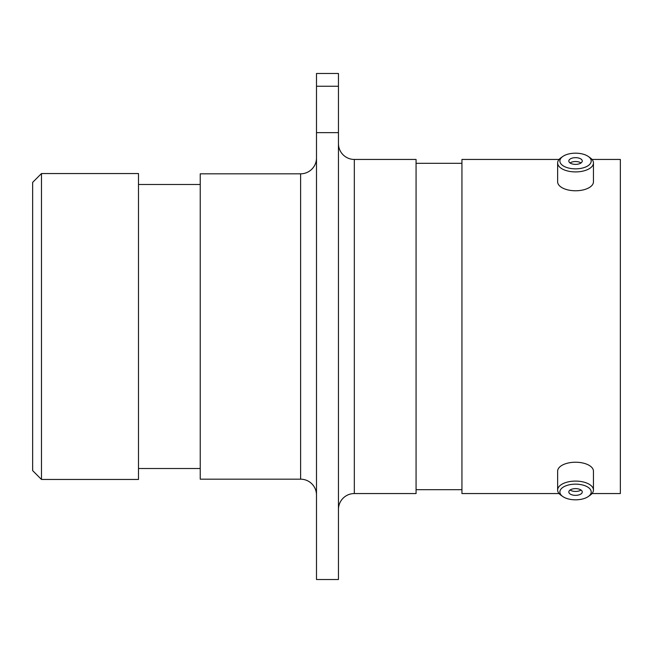 <?xml version="1.0" encoding="UTF-8"?>
<svg xmlns="http://www.w3.org/2000/svg" width="653" height="653" viewBox="0 0 653 653"><rect width="100%" height="100%" fill="white"/><g stroke="black" fill="none" stroke-linecap="round" stroke-linejoin="round"><path stroke-width="0.98" d="M338.45 509.438A15.876 15.876 0 0 1 354.326 493.554L416.067 493.554L416.067 159.446L354.326 159.446L354.326 493.554M338.45 143.562A15.876 15.876 0 0 0 354.326 159.446M316.493 157.944A15.876 15.876 0 0 1 300.609 173.82L200.234 173.82L200.234 479.18L300.609 479.18L300.609 173.82M316.493 495.056A15.876 15.876 0 0 0 300.609 479.18M41.474 479.449L32.65 470.625L32.65 182.375L41.474 173.551L41.474 479.449L138.493 479.449L138.493 173.551L41.474 173.551M338.45 579.521L316.493 579.521L316.493 132.641L338.45 132.641L338.45 579.521M138.493 468.511L200.234 468.511M138.493 184.489L200.234 184.489M416.067 489.677L461.94 489.677M416.067 163.323L461.94 163.323M559.074 159.446L461.94 159.446L461.94 493.554L559.074 493.554M592.01 493.554L620.35 493.554L620.35 159.446L592.01 159.446M338.45 86.253L316.493 86.253L316.493 73.479L338.45 73.479L338.45 132.641M316.493 86.253L316.493 132.641M588.263 496.558A15.664 7.836 180 0 0 588.337 496.509A15.664 7.836 180 0 0 584.639 485.603A15.664 7.836 180 0 0 562.821 487.407A15.664 7.836 180 0 0 562.755 496.509A15.664 7.836 180 0 0 588.263 496.558M562.755 496.509L560.927 495.211A17.909 8.954 0 0 1 557.638 490.044A17.909 8.954 0 0 1 561.009 484.82A17.909 8.954 0 0 1 581.031 481.522A17.909 8.954 0 0 1 593.446 490.044A17.909 8.954 0 0 1 590.165 495.211A17.909 8.954 0 0 1 590.083 495.268M570.085 490.019A6.718 3.363 180 0 0 568.82 491.987A6.718 3.363 180 0 0 573.481 495.186A6.718 3.363 180 0 0 580.999 493.946A6.718 3.363 180 0 0 582.264 491.987A6.718 3.363 180 0 0 577.603 488.787A6.718 3.363 180 0 0 570.085 490.019A6.718 3.363 180 0 0 580.999 490.068A6.718 3.363 180 0 0 581.031 490.044M557.638 490.044L557.638 471.172A17.909 8.954 0 0 1 561.009 465.948A17.909 8.954 0 0 1 581.031 462.659A17.909 8.954 0 0 1 593.446 471.172L593.446 490.044M588.263 165.593A15.664 7.836 -0 0 0 588.337 156.491A15.664 7.836 -0 0 0 562.821 156.442A15.664 7.836 -0 0 0 562.755 156.491A15.664 7.836 -0 0 0 566.445 167.397A15.664 7.836 -0 0 0 588.263 165.593M588.337 156.491L590.165 157.789A17.909 8.954 180 0 1 593.446 162.956A17.909 8.954 180 0 1 590.083 168.18A17.909 8.954 180 0 1 570.053 171.478A17.909 8.954 180 0 1 557.638 162.956A17.909 8.954 180 0 1 560.927 157.789A17.909 8.954 180 0 1 561.009 157.732M570.085 159.054A6.718 3.363 -0 0 0 568.82 161.013A6.718 3.363 -0 0 0 573.481 164.213A6.718 3.363 -0 0 0 580.999 162.981A6.718 3.363 -0 0 0 582.264 161.013A6.718 3.363 -0 0 0 577.603 157.814A6.718 3.363 -0 0 0 570.085 159.054M581.031 162.956A6.718 3.363 -0 0 0 570.085 162.932A6.718 3.363 -0 0 0 570.053 162.956M593.446 162.956L593.446 181.828A17.909 8.954 180 0 1 590.083 187.052A17.909 8.954 180 0 1 570.053 190.341A17.909 8.954 180 0 1 557.638 181.828L557.638 162.956M588.337 496.509L590.165 495.211M562.755 156.491L560.927 157.789"/></g></svg>

